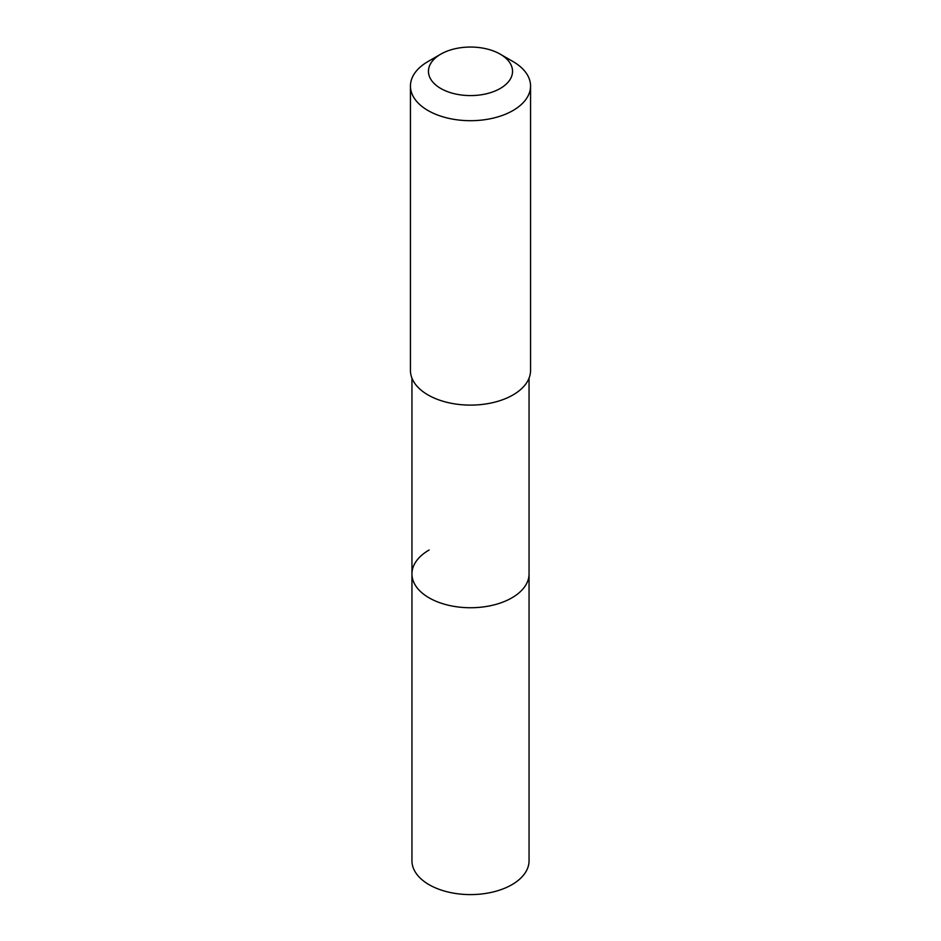<?xml version="1.0" encoding="UTF-8"?>
<svg xmlns="http://www.w3.org/2000/svg" width="941" height="941" viewBox="0 0 941 941"><rect width="100%" height="100%" fill="white"/><g stroke="black" fill="none" stroke-linecap="round" stroke-linejoin="round"><path stroke-width="1.41" d="M411.946 378.141L411.946 860.792A58.554 33.805 0 0 0 448.092 892.021A58.554 33.805 0 0 0 511.904 884.693A58.554 33.805 0 0 0 529.054 860.792L529.054 573.939A58.554 33.805 180 0 1 511.904 597.841A58.554 33.805 180 0 1 448.092 605.169A58.554 33.805 180 0 1 411.946 573.939A58.554 33.805 180 0 1 429.096 550.026M411.946 573.939A58.554 33.805 0 0 0 448.092 605.169A58.554 33.805 0 0 0 511.904 597.841A58.554 33.805 0 0 0 529.054 573.939L529.054 378.141M410.441 86.031L410.441 370.436A60.059 34.676 0 0 0 447.516 402.466A60.059 34.676 0 0 0 512.963 394.961A60.059 34.676 0 0 0 530.559 370.436L530.559 86.031A60.059 34.676 180 0 1 512.963 110.544A60.059 34.676 180 0 1 447.516 118.06A60.059 34.676 180 0 1 410.441 86.031A60.059 34.676 180 0 1 428.037 61.518L440.776 54.155A42.039 24.266 180 0 1 500.224 54.155A42.039 24.266 180 0 1 500.224 88.478A42.039 24.266 180 0 1 440.776 88.478A42.039 24.266 180 0 1 440.776 54.155L428.037 61.518M500.224 54.155L512.963 61.518A60.059 34.676 180 0 1 530.559 86.031"/></g></svg>
